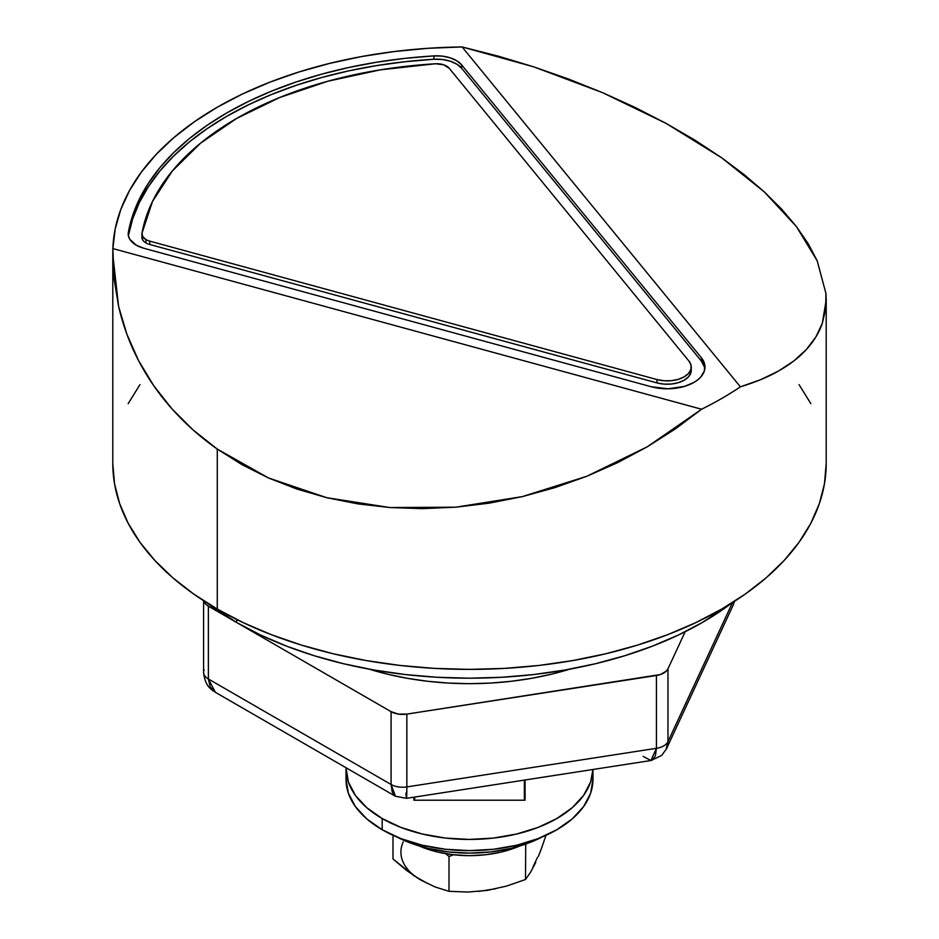 <?xml version="1.0" encoding="UTF-8"?>
<svg xmlns="http://www.w3.org/2000/svg" width="939" height="939" viewBox="0 0 939 939"><rect width="100%" height="100%" fill="white"/><g stroke="black" fill="none" stroke-linecap="round" stroke-linejoin="round"><path stroke-width="1.41" d="M691.257 370.224L690.904 372.748L688.569 376.762L684.226 380.178L678.31 382.689L671.362 384.039L664.026 384.121L656.995 382.912L656.995 379.556L149.782 241.135A13.721 7.923 180 0 1 145.944 239.574A13.721 7.923 180 0 1 141.93 233.975A13.721 7.923 180 0 1 142 233.154A329.272 190.101 180 0 1 435.391 63.77A13.721 7.923 180 0 1 449.206 68.265L688.956 361.092A24.015 13.862 180 0 1 691.257 367.02A24.015 13.862 180 0 1 656.995 379.556L656.995 382.912L149.782 244.492A13.721 7.923 180 0 1 145.944 242.931L145.944 239.574L145.944 242.931L144.054 241.558L142.716 239.985L142 236.511M141.93 233.975L141.93 237.332A13.721 7.923 0 0 0 145.944 242.931A13.721 7.923 0 0 0 149.782 244.492L656.995 382.912A24.015 13.862 0 0 0 691.257 370.377L691.257 367.02M704.872 368.698A37.724 21.785 0 0 0 701.363 361.069L701.363 357.712A37.724 21.785 180 0 1 704.978 367.02A37.724 21.785 180 0 1 651.126 386.715L143.925 248.295A27.442 15.846 180 0 1 136.249 245.173L129.793 239.269L128.408 235.842L128.361 232.332L132.622 215.641L139.324 199.232L148.432 183.199L159.853 167.682L173.539 152.775L189.361 138.596L207.214 125.251L226.968 112.821L248.495 101.424L271.617 91.106L296.172 81.975L321.983 74.075L348.874 67.479L376.633 62.22L405.061 58.347L433.971 55.894L442.375 56.14L450.262 57.842L456.882 60.847L461.612 64.873L701.363 357.712L704.637 364.097L704.426 370.741L700.74 377.055L697.689 379.884L693.933 382.419L684.625 386.352L667.958 388.793L651.126 386.715L143.925 248.295L136.249 245.173A27.442 15.846 180 0 1 128.209 233.975A27.442 15.846 180 0 1 128.361 232.332L128.361 235.619L128.361 232.332A342.981 198.023 180 0 1 433.971 55.894L433.971 59.251A342.981 198.023 0 0 0 128.361 235.654M817.2 260.807L808.256 243.788L796.366 226.51L781.624 209.127L764.17 191.779L744.146 174.631L721.727 157.834L695.083 140.24L666.138 123.408L635.198 107.492L602.58 92.656L568.623 79.064L533.645 66.822L498.022 56.082L462.105 46.95L740.39 386.833A356.703 205.946 180 0 1 701.586 409.24L647.253 446.811L586.758 476.296L522.178 496.649L455.767 507.189L389.838 507.541L326.678 497.682L268.484 477.963L217.273 449.077L217.273 609.071A356.703 205.946 0 0 0 606.007 653.708A356.703 205.946 0 0 0 826.203 463.443L824.489 483.632L819.348 503.621L810.85 523.223L799.054 542.261L784.088 560.524L766.095 577.861L745.237 594.094L721.727 609.071L695.787 622.639L667.676 634.682L637.651 645.07L606.007 653.708L573.048 660.516L539.092 665.434L504.466 668.392L469.5 669.39L434.534 668.392L399.908 665.434L365.952 660.516L332.993 653.708L301.349 645.07L271.324 634.682L243.213 622.639L217.273 609.071L217.273 449.077C200.512 437.316 185.394 423.876 171.884 408.758C158.926 394.263 147.81 378.206 138.549 360.564C129.84 344.026 123.197 325.986 118.607 306.443L112.797 254.633L112.868 248.577A356.703 205.946 180 0 1 462.105 46.95L533.645 66.822L602.58 92.656L666.138 123.408L721.727 157.834L764.17 191.779L796.366 226.51L817.2 260.807L825.944 293.473L826.203 299.905L822.294 323.38C819.137 332.582 813.831 341.28 806.378 349.496C799.394 357.207 790.192 364.344 778.76 370.893C768.36 376.868 755.566 382.185 740.39 386.833L462.105 46.95L428.114 48.3L394.486 51.516L361.538 56.563L329.589 63.406L298.907 71.986L269.786 82.209L242.497 93.994L217.273 107.222L194.35 121.788L173.938 137.552L156.226 154.36L141.378 172.072L129.523 190.523L120.767 209.538L115.204 228.952L112.868 248.577L701.586 409.24A356.703 205.946 0 0 0 740.39 386.833L760.836 379.591L778.76 370.893L793.983 360.834L806.378 349.496L815.85 336.972L822.294 323.38L825.674 308.837L825.944 293.473M112.797 463.443A356.703 205.946 0 0 0 217.273 609.071L193.763 594.094L172.905 577.861L154.912 560.524L139.946 542.261L128.15 523.223L119.652 503.621L114.511 483.632L112.797 463.443L112.797 254.633M810.85 403.664L799.054 384.638M139.946 384.638L128.15 403.664M701.586 409.24L675.317 428.959L647.253 446.811L617.651 462.634L586.758 476.296L554.843 487.658L522.178 496.649L489.055 503.187L455.767 507.189L422.597 508.645L389.838 507.541L357.771 503.867L326.678 497.682L296.83 489.019L268.484 477.963L241.886 464.617L217.273 449.077L193.176 430.015L171.884 408.758L153.62 385.542L138.549 360.564L126.847 334.12L118.607 306.443L113.936 277.838L112.868 248.577L701.586 409.24M433.971 55.894A27.442 15.846 180 0 1 461.612 64.873L461.612 68.242A27.442 15.846 0 0 0 433.971 59.251L433.971 55.894M701.363 357.712L701.363 361.069L461.612 68.242L461.612 64.873L701.363 357.712M704.637 367.454L701.363 361.069L461.612 68.242L456.882 64.216L450.262 61.199L442.375 59.497L433.971 59.251L405.061 61.716L376.633 65.589L348.874 70.836L321.983 77.432L296.172 85.332L271.617 94.475L248.495 104.781L226.968 116.19L207.214 128.608L189.361 141.953L173.539 156.132L159.853 171.039L148.432 186.568L139.324 202.589L132.622 219.01L128.361 235.689M149.782 241.135L149.782 244.492L149.782 241.135L656.995 379.556L664.026 380.753L671.362 380.682L678.31 379.321L684.226 376.821L688.569 373.405L690.904 369.391L691.045 365.154L688.956 361.092L449.206 68.265L443.537 64.744L435.391 63.77L380.342 69.85L327.887 81.224L279.529 97.574L236.675 118.431L200.559 143.174L172.248 171.086L152.529 201.38L142 233.154L142.716 236.616L145.944 239.574A13.721 7.923 0 0 0 149.782 241.135M524.373 800.216L524.373 780.098L524.373 800.216M414.627 800.216L414.627 797.07L414.627 800.216M236.675 622.51A329.272 190.101 0 0 0 731.727 603.061L702.325 622.51L678.381 635.034L652.429 646.149L624.717 655.739L595.502 663.72L565.078 670L533.739 674.542L501.778 677.277L469.5 678.193L437.222 677.277L405.261 674.542L373.922 670L343.498 663.72L314.283 655.739L286.571 646.149L260.619 635.034L236.675 622.51L236.675 619.47L236.675 622.51L207.273 603.061A329.272 190.101 0 0 0 236.675 622.51M369.156 669.143A212.648 122.774 0 0 0 569.844 669.143L550.876 674.331L531.228 678.392L510.992 681.315L490.346 683.087L469.5 683.674L448.654 683.087L428.008 681.315L407.772 678.392L388.124 674.331L369.156 669.143M203.599 600.725L203.599 672.324A16.315 9.413 0 0 0 208.376 678.991L391.082 784.476L391.082 711.668A16.315 9.413 180 0 0 406.845 714.098L406.845 786.917L406.845 714.098L656.431 675.493A16.315 9.413 180 0 0 667.969 668.826L685.188 631.724L667.969 668.826L666.338 671.103L660.375 674.542L406.845 714.098L398.394 714.098L391.082 711.668L208.376 606.171L205.782 604.223L203.751 600.819A16.315 9.413 180 0 0 208.376 606.171L208.376 678.991L208.376 606.171L391.082 711.668L391.082 784.476A16.315 9.413 0 0 0 406.845 786.917L656.431 748.301A16.315 9.413 0 0 0 667.969 741.646L732.514 602.556L667.969 741.646L667.969 668.826L667.969 741.646A16.315 9.413 180 0 1 656.431 748.301L656.431 675.493L656.431 748.301L650.903 760.52L643.133 756.365M666.596 748.583L667.969 741.646L666.068 749.651M406.118 795.803L405.941 793.056C406.493 801.437 406.787 799.394 406.845 786.917L406.575 797.997M733.136 605.209L666.455 748.876L661.608 755.484L650.985 760.508L652.535 759.944L655.422 755.778L656.431 748.301L406.845 786.917A16.315 9.413 180 0 1 391.082 784.476L395.436 796.272L392.22 792L391.082 784.476L208.376 678.991L210.195 686.902L215.383 692.313L208.376 678.991A16.315 9.413 180 0 1 203.599 672.371A16.315 9.413 180 0 1 204.15 669.894M346.022 768.137A123.479 71.294 180 0 1 346.022 767.738L348.392 782.046L355.423 795.415L366.832 807.74L382.185 818.55A123.479 71.294 180 0 1 346.022 768.137L346.022 779.335A123.479 71.294 0 0 0 382.185 829.747L382.185 818.55L400.906 827.412L422.245 833.996L445.415 838.058L469.5 839.431L493.585 838.058L516.755 833.996L538.094 827.412L556.815 818.55L572.168 807.74L583.577 795.415L590.608 782.046L592.955 769.487A123.479 71.294 180 0 1 515.675 834.255A123.479 71.294 180 0 1 382.185 818.55L382.185 829.747A123.479 71.294 0 0 0 516.755 845.206A123.479 71.294 0 0 0 592.979 779.335A123.479 71.294 0 0 0 592.591 773.748M346.022 779.335L348.392 793.244L355.423 806.624L366.832 818.949L382.185 829.747L400.906 838.609L422.245 845.206L445.415 849.255L469.5 850.628L493.585 849.255L516.755 845.206L538.094 838.609L556.815 829.747L572.168 818.949L583.577 806.624L590.608 793.244L592.979 779.335L592.979 769.487M525.065 800.216L413.935 800.216L413.935 797.176L413.935 800.216L525.065 800.216L525.065 779.992L525.065 800.216M419.275 845.992A83.688 48.312 -0 0 0 519.725 845.992L501.532 851.99L485.827 854.736L469.5 855.664L453.173 854.736L437.468 851.99L419.275 845.992M495.757 888.74L478.456 891.416M427.738 883.576L413.853 875.688L392.995 858.985L392.995 835.299L392.995 858.985L406.775 870.594L420.989 880.16L435.109 886.968L420.989 880.16A68.594 39.602 0 0 1 403.242 841.907M537.507 857.319L532.871 867.307M467.927 892.05L448.995 891.322L435.109 886.968L448.995 891.322L448.995 856.521L453.514 854.772L448.995 856.521L448.995 891.322L467.927 892.05L487.259 890.407L467.927 892.05M530.582 872.214L525.511 879.491L506.602 886.064L487.259 890.407L506.602 886.064L525.511 879.491L525.723 844.044L525.511 879.491L530.582 872.214L535.758 862.401L530.582 872.214M538.364 856.438L540.946 849.877L538.364 856.438M546.005 835.311L540.946 849.877L546.005 835.311M524.185 844.572L525.511 844.689L524.185 844.572M445.837 853.692L448.995 856.521L445.849 853.692M396.892 837.001A108.384 62.573 -0 0 0 542.108 837.001L529.713 842.576L510.98 848.351L490.639 851.919L469.5 853.117L448.361 851.919L428.02 848.351L409.287 842.576L396.892 837.001M826.203 299.905L826.203 463.443M203.599 672.324C205.066 687.383 212.578 690.165 215.383 692.313L395.436 796.272L406.481 798.338L650.985 760.508M734.58 601.253L733.171 605.139"/></g></svg>
